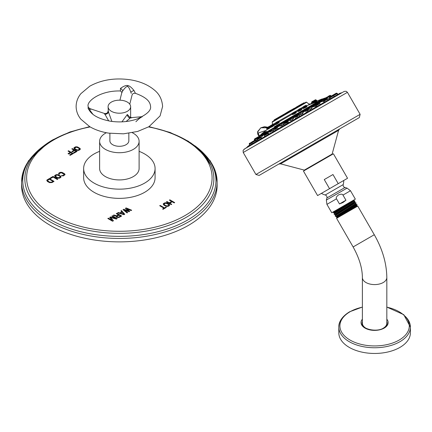 <?xml version="1.0" encoding="UTF-8"?>
<svg xmlns="http://www.w3.org/2000/svg" width="432" height="432" viewBox="0 0 432 432"><rect width="100%" height="100%" fill="white"/><g stroke="black" fill="none" stroke-linecap="round" stroke-linejoin="round"><path stroke-width="0.65" d="M76.043 147.253L73.958 148.403M80.255 149.283L77.323 147.382M79.526 148.905L78.548 149.823L77.166 149.915L75.141 148.851L74.741 148.025L76.572 147.199L79.072 148.343L79.526 148.905L79.472 149.661L78.17 150.433M76.891 150.304L74.822 149.056L74.687 148.289M79.844 149.78L80.309 149.159L80.006 148.392L77.463 146.923L75.589 146.831L73.904 148.036L74.628 149.148L76.75 150.271L78.624 150.363L79.844 149.78M59.038 174.377L59.546 174.085L59.621 173.335L61.295 172.724L64.244 174.431L63.185 175.392L61.376 175.732L63.266 175.932L65.027 174.685L64.303 173.572L61.603 172.309L60.307 172.352L59.011 172.984L58.547 173.605L59.038 174.377M60.55 177.622L61.015 177.001L60.712 176.234L58.163 174.766L56.295 174.668L54.616 175.873L55.345 176.98L57.467 178.108L59.335 178.205L60.55 177.622M57.818 179.199L53.028 176.434L49.955 178.211L50.566 178.562L53.131 177.082L57.305 179.496L57.818 179.199M52.007 182.552L54.059 181.37L49.27 178.605L46.759 180.409L47.482 181.521L49.604 182.644L52.007 182.552M125.361 208.359L128.455 211.037L123.817 209.25L123.044 209.693L127.057 212.906L127.64 212.571L124.551 210.119L128.99 211.788L129.757 211.345L126.868 208.78L131.112 210.562L131.69 210.233L126.133 207.911L125.361 208.359M123.973 214.682L124.745 214.24L121.5 210.584L120.922 210.919L121.759 211.847L119.831 212.96L118.222 212.479L117.644 212.814L123.973 214.682M118.433 214.828L116.791 215.773L113.881 214.985L113.206 215.374L116.419 216.227L116.354 216.967L116.969 217.436L118.762 217.577L121.657 216.022L116.872 213.257L116.294 213.592L118.433 214.915L116.791 215.86L113.881 215.071L113.308 215.401M112.153 220.331L108.383 218.16L107.806 218.489L112.595 221.254L113.459 220.752L110.63 217.447L116.354 219.083L117.223 218.581L112.439 215.822L111.856 216.151L115.625 218.327L110.506 216.934L109.739 217.377L112.153 220.417L108.383 218.246L107.881 218.533M169.382 200.135L171.623 201.431L169.204 202.824L166.963 201.533L166.444 201.83L171.229 204.595L171.747 204.293L169.814 203.18L172.233 201.782L174.166 202.9L174.685 202.597L169.9 199.838L169.382 200.135M169.155 205.794L169.625 205.168L169.333 204.395L166.784 202.927L164.9 202.84L163.204 204.055L163.922 205.168L166.045 206.291L167.929 206.383L169.155 205.794M163.102 209.282L166.39 207.387L165.877 207.095L164.495 207.895L160.218 205.427L159.7 205.724L163.976 208.192L162.594 208.991L163.102 209.282M71.798 148.9L74.039 150.19L71.809 151.475L72.425 151.832L74.65 150.547L75.973 151.308L73.402 152.793L74.012 153.144L77.101 151.362L72.317 148.603L71.798 148.9M68.029 151.076L70.27 152.366L68.04 153.657L68.65 154.008L70.88 152.723L72.203 153.484L69.633 154.969L70.243 155.32L73.327 153.544L68.542 150.779L68.029 151.076M83.641 168.534A35.721 20.623 180 0 0 110.117 188.455A35.721 20.623 0 0 0 155.083 168.534L155.083 177.741A35.721 20.623 180 0 1 110.117 197.662A35.721 20.623 180 0 1 83.641 177.741L83.641 168.534A35.721 20.623 180 0 1 99.619 151.346M33.512 155.002A97.762 56.441 0 0 0 21.6 182.007L21.6 185.431A97.762 56.441 180 0 0 81.95 237.578A97.762 56.441 180 0 0 188.492 225.342A97.762 56.441 0 0 0 217.123 185.431A97.762 56.441 0 0 0 217.08 183.719M21.6 185.431A97.762 56.441 180 0 1 21.643 183.719M58.687 173.291L58.558 173.669M59.011 172.984L58.687 173.372M59.778 172.541L59.011 173.07M60.307 172.352L59.778 172.627M60.853 172.271L60.307 172.438M61.603 172.309L60.853 172.357M62.181 172.449L61.603 172.395M62.775 172.692L62.181 172.53M64.303 173.572L62.775 172.778M64.724 173.918L64.303 173.659M65.016 174.706L64.962 174.334M61.889 175.435L61.463 175.77M62.284 175.565L61.889 175.522M62.743 175.532L62.284 175.651M63.185 175.392L62.743 175.619M63.952 174.949L63.185 175.478M64.195 174.695L63.952 175.036M64.244 174.431L64.195 174.782M54.756 175.559L54.626 175.937M55.08 175.252L54.756 175.646M55.766 174.857L55.08 175.338M56.295 174.668L55.766 174.944M56.84 174.587L56.295 174.755M57.586 174.631L56.84 174.674M58.163 174.766L57.586 174.712M58.757 175.009L58.163 174.852M60.286 175.889L58.757 175.095M60.712 176.234L60.286 175.975M61.004 177.023L60.95 176.656M60.232 176.747L59.254 177.746L57.877 177.838L55.534 176.488L55.69 175.603L57.278 175.041L59.773 176.186L60.178 177.012L59.254 177.746M59.254 177.66L57.38 177.568L55.399 176.126M57.742 179.242L53.028 176.521L50.031 178.254M46.899 180.095L46.769 180.473M47.223 179.788L46.899 180.182M49.27 178.605L47.223 179.874M53.984 181.413L49.27 178.691M52.936 181.31L51.397 182.288L50.015 182.374L47.677 181.024L47.833 180.144L49.372 179.253L52.936 181.31L51.397 182.288M51.397 182.201L49.523 182.104L47.542 180.662M128.455 211.037L123.817 209.336L123.109 209.747M126.133 207.911L125.42 208.408M131.603 210.281L126.133 207.997M126.868 208.78L129.703 211.378M124.551 210.119L127.575 212.603M118.222 212.479L117.742 212.841M119.831 212.96L118.222 212.566M121.759 211.847L119.831 213.046M121.5 210.584L120.976 210.978M124.691 214.267L121.5 210.67M123.952 214.229L120.334 213.224L122.072 212.139L123.952 214.229L120.334 213.143M116.872 213.257L116.37 213.635M121.586 216.065L116.872 213.343M116.419 216.227L116.251 216.621M120.571 216.059L118.741 217.204L117.547 217.188L117.023 216.464L119.043 215.179L120.571 216.059L118.346 217.226L117.547 217.102L117.023 216.464M110.506 216.934L109.782 217.436M115.625 218.327L110.506 217.021M112.439 215.822L111.931 216.194M117.148 218.624L112.439 215.903M110.63 217.447L113.411 220.784M171.623 201.431L169.204 202.91L166.963 201.62L166.52 201.874M169.9 199.838L169.457 200.178M174.609 202.64L169.9 199.919M169.814 203.18L171.671 204.336M163.345 203.737L163.215 204.12M163.679 203.429L163.345 203.823M164.371 203.029L163.679 203.515M164.9 202.84L164.371 203.116M165.451 202.754L164.9 202.927M166.207 202.792L165.451 202.84M166.784 202.927L166.207 202.878M167.378 203.17L166.784 203.013M168.907 204.055L167.378 203.256M169.333 204.395L168.907 204.142M169.619 205.189L169.565 204.817M168.842 204.914L167.854 205.924L166.46 206.021L164.122 204.671L164.29 203.78L165.888 203.207L168.388 204.352L168.788 205.178L167.854 205.924M167.854 205.837L165.969 205.751L163.987 204.309M163.976 208.192L162.67 209.034M160.218 205.427L159.775 205.767M164.495 207.895L160.218 205.508M165.877 207.095L164.495 207.981M166.315 207.43L165.877 207.182M80.244 148.727L80.244 149.218M80.006 148.392L80.006 148.883M79.585 148.046L79.585 148.538M78.057 147.166L78.057 147.658M77.463 146.923L77.463 147.415M76.885 146.788L76.885 147.253M76.135 146.75L76.135 147.231M75.589 146.831L75.589 147.323M75.055 147.02L75.055 147.506M74.369 147.415L74.369 147.906M74.045 147.722L74.045 148.208M74.039 150.19L74.039 150.682L72.236 151.724M72.317 148.603L72.225 149.143M76.675 151.61L72.317 149.094M75.973 151.308L75.973 151.799L73.829 153.036M70.27 152.366L70.27 152.858L68.467 153.9M68.542 150.779L68.456 151.319M72.905 153.787L68.542 151.27M72.203 153.484L72.203 153.976L70.06 155.218M155.083 168.534A35.721 20.623 0 0 0 139.104 151.346M139.104 168.534A19.742 11.399 180 0 1 114.253 179.539A19.742 11.399 180 0 1 99.619 168.534L99.619 141.318A19.742 11.399 0 0 0 114.253 152.329A19.742 11.399 180 0 0 139.104 141.318L139.104 168.534M132.332 132.727A19.742 11.399 180 0 1 139.104 141.318M106.391 132.727A19.742 11.399 0 0 0 99.619 141.318M128.839 133.304L128.839 140.827A9.477 5.47 180 0 1 116.91 146.113A9.477 5.47 180 0 1 109.885 140.827L109.885 133.304M108.081 106.688A11.281 6.512 0 0 1 115.506 100.57A11.281 6.512 0 0 1 128.002 102.503A11.281 6.512 180 0 1 130.642 106.688A11.281 6.512 180 0 1 123.223 112.811A11.281 6.512 180 0 1 110.722 110.873A11.281 6.512 0 0 1 108.081 106.688L108.34 112.271M111.877 121.435L108.081 110.927C107.816 112.925 106.628 113.783 104.517 113.497L105.322 114.221M130.415 117.947L127.337 114.485L121.937 121.862M131.263 93.404L130.853 92.281C129.465 88.344 128.358 86.449 127.521 86.589C126.646 86.189 125.026 87.664 122.661 91.012L121.754 92.902L119.923 100.186M120.49 90.979C100.273 90.326 86.341 101.434 88.155 106.445L88.106 108.389L89.602 110.792C92.891 115.722 99.905 119.21 110.646 121.257C120.069 122.596 128.86 121.851 137.025 119.016C146.788 114.61 151.303 110.419 150.568 106.445C150.239 102.865 148.505 98.037 135.41 93.323L134.023 90.536C131.549 87.469 129.454 85.79 127.737 85.509C125.912 85.239 123.482 86.216 120.442 88.436L120.431 90.974C121.473 91.681 121.916 92.318 121.754 92.902M135.891 121.727C138.661 118.989 140.778 117.331 142.241 116.764M131.695 117.925L131.242 117.644L130.21 118.06L126.09 121.527M90.655 109.458L89.559 108.508L88.911 108.88L92.896 114.291M108.691 120.917L104.517 113.497L89.559 108.508L88.177 106.974M79.234 149.429L79.234 149.92M78.548 149.823L78.548 150.314M78.1 149.963L78.1 150.444M77.641 149.996L77.641 150.422M77.166 149.915L77.166 150.368M76.669 149.731L76.669 150.223M75.141 148.851L75.141 149.342M74.822 148.565L74.822 149.056M79.472 149.17L79.472 149.661M319.324 105.041L319.631 104.965M329.416 98.237L327.683 98.874M323.444 101.369L322.267 101.455M324.535 102.136L323.86 102.13L324.292 101.731M330.804 98.518L329.848 98.523M334.552 96.352L334.141 96.471M316.17 106.963L315.857 106.882L316.645 106.142M256.856 140.049L256.117 140.627M282.852 124.211L284.018 123.741M284.002 124.173L282.064 125.653L280.611 126.144L281.578 125.053M301.73 113.395L303.145 113.092L301.876 114.215L299.36 115.063L300.38 114.097M310.921 108.216L312.131 108.032L310.09 109.377M262.354 136.042L261.106 137.468M273.645 130.475L272.02 131.22L272.673 130.367M292.232 118.822L293.614 118.471L291.919 119.961L289.937 120.631L290.93 119.583M308.988 110.722L310.268 110.376M306.288 112.671L307.427 111.467M298.123 116.888L299.781 116.429M295.558 118.865L296.811 117.612M287.177 123.163L288.889 122.715L288.36 121.797L286.789 122.704M284.715 125.129L285.908 123.957M276.917 129.082L278.338 128.806M274.487 131.031L275.216 130.297M268.105 134.168L268.99 133.898L268.844 134.287M261.036 138.251L261.484 138.116L261.052 138.785M256.181 141.053L255.496 141.993M244.004 149.283L344.255 91.4L245.144 148.543L243.108 150.341L243.227 152.501L347.431 92.34L360.126 114.329L255.922 174.49L243.227 152.501M339.676 128.914L259.13 175.419L255.922 174.49L360.126 114.329L359.327 117.569L339.676 128.914M306.434 148.111L339.703 128.898L338.591 130.351L280.568 163.847L278.753 164.09L312.023 144.882M317.59 195.572L303.453 171.088L333.412 153.787L347.549 178.276L317.59 195.572L329.535 188.676L324.27 179.561L328.682 177.012L332.969 174.539L338.234 183.654L347.549 178.276M324.27 179.561L332.969 174.539M329.535 188.676L338.234 183.654M339.476 203.953L336.512 198.817C335.767 197.867 336.447 196.56 338.553 194.886C341.059 193.903 342.533 193.968 342.976 195.086L345.946 200.221L339.476 203.953L343.013 202.516L345.946 200.221M347.609 203.596L353.446 200.34L334.265 212.652L333.31 212.647L347.609 203.596L331.765 212.749L355.336 199.136L350.492 190.744L342.976 195.086M333.034 212.015L333.31 212.647M335.27 214.531L335.534 215.001L354.845 202.613L354.575 202.149L335.291 214.542L334.4 214.537L355.018 201.393L354.618 200.777L334.049 213.899L334.4 214.537M355.963 204.444L336.388 217.177L356.708 205.632L357.097 204.962L344.407 212.285L356.8 204.444L355.941 204.439L355.693 203.985L336.312 216.432L335.491 216.421L356.108 203.278L355.741 202.613L335.108 215.73L335.518 216.432M340.724 214.861C334.098 218.538 335.324 217.679 344.407 212.285M356.978 206.096L336.971 217.647L336.587 218.317L357.75 206.096L356.978 206.096L356.708 205.632M353.425 200.367L353.716 200.777L351.054 202.624L334.514 213.111L334.244 212.641M336.566 216.864L336.296 216.421M382.882 328.417A12.22 7.058 0 0 0 383.243 328.217A12.22 7.058 0 0 0 386.824 323.228L386.824 277.533A12.22 7.058 0 0 1 383.243 282.523A12.22 7.058 0 0 1 369.927 284.051A12.22 7.058 0 0 1 362.383 277.533L362.383 323.228A12.22 7.058 0 0 0 366.325 328.417M383.481 328.352A12.555 7.247 180 0 1 381.17 329.405M368.042 329.405A12.555 7.247 180 0 1 362.075 323.676A12.555 7.247 180 0 1 362.383 321.57M386.824 321.57A12.555 7.247 180 0 1 387.131 323.676A12.555 7.247 180 0 1 384.037 328.007M344.893 315.565A35.797 20.666 0 0 0 338.807 327.089L338.807 332.791A35.797 20.666 180 0 0 360.904 351.886A35.797 20.666 180 0 0 399.913 347.409A35.797 20.666 0 0 0 410.4 332.791L410.4 327.089A35.797 20.666 0 0 0 404.32 315.565M259.297 136.004L258.19 133.029A2.014 1.49 -158.3 0 1 257.753 131.479A2.014 1.49 -158.3 0 1 258.287 130.88L260.804 127.802L266.852 127.775M258.19 133.029L265.918 130.453M267.262 127.526L261.004 127.694M324.491 98.599L325.08 98.015L322.531 98.95L274.32 126.787M261.711 134.066L266.377 131.371M306.396 108.27L307.881 107.411M311.272 105.451L312.536 104.722M294.986 112.622L296.19 112.282L294.727 113.443L292.464 114.615L294.937 113.724L296.05 112.525M271.393 126.182L268.186 128.731L268.321 129.092L271.301 126.954M275.854 124.324L276.275 124.502C279.293 122.504 280.033 121.829 278.5 122.488M303.658 107.962C302.303 108.977 303.242 108.675 306.488 107.06L306.563 106.591L307.098 106.439L306.158 106.844C303.404 108.189 302.578 108.421 303.685 107.541L305.759 106.153M299.084 110.603C297.119 111.969 297.751 111.845 300.996 110.23L301.606 109.393M274.261 124.529L274.703 124.681L274.261 124.529C274.941 124.378 274.104 125.107 271.739 126.716L271.274 126.9L271.285 127.208L271.766 126.76L271.712 127.138C274.536 125.248 275.535 124.427 274.703 124.681L274.261 124.529L274.725 124.346L275.054 124.508L274.676 124.702M312.212 103.027L316.759 101.131L316.348 100.953L312.374 102.524L312.212 103.027M316.597 101.126L317.115 100.926L316.316 100.899M304.868 102.848L273.607 120.895M285.676 113.243L285.282 113.47L285.676 113.243M296.401 107.05L301.601 104.047L303.269 103.772M303.539 102.929L302.486 103.739M302.033 103.799L296.39 107.055L294.889 108.124L295.672 108.157M294.44 108.184L291.006 110.165M283.959 114.232L274.277 119.826M279.833 116.618L274.001 120.182L280.233 116.586M316.31 100.958L316.062 99.916L314.766 100.661M315.193 99.976L312.552 101.38M312.368 102.595L311.704 102.978M312.525 101.396L311.839 101.79L312.525 101.396M315.263 99.814L314.95 99.997L315.5 99.765L315.214 99.965L315.738 100.105L312.255 102.114M271.177 125.269L270.497 125.658L271.177 125.269M293.29 113.351L292.232 113.962L292.453 114.34L293.371 113.513M293.171 113.13L292.232 113.962L295.925 111.829L292.199 113.692L292.34 113.168L295.186 111.526L292.988 112.79M266.733 128.682L267.986 127.964L268.326 128.547M270.367 125.734L273.537 124.022M268.051 128.498L267.057 129.827M266.819 127.904L268.067 127.062L266.976 127.694M276.275 124.502L276.259 124.108C278.797 122.396 279.418 121.792 278.122 122.299L279.229 122.132L278.483 122.504M276.259 124.108L275.438 124.432L276.053 123.752M277.29 121.738L275.81 122.591M305.948 106.483L306.86 106.288L306.31 105.543L305.338 106.105M305.078 105.694L303.604 106.542M300.575 109.458L301.784 109.139L300.721 109.982C297.95 111.337 297.389 111.418 299.036 110.225M298.382 111.046L297.983 111.364L297.977 111.067L298.928 110.29M300.04 108.605L298.825 109.307M267.986 127.964L270.913 126.274L271.274 126.9L271.609 126.49M273.316 124.033L271.463 125.102L270.88 126.004L273.985 124.211M259.022 136.528L257.845 137.009M257.807 137.03L255.317 138.667L258.784 136.663L258.584 137.549L262.062 135.54M266.625 131.938L264.109 133.591L266.684 132.106M282.593 122.72L281.075 123.795M301.45 111.834L298.933 113.486C299.592 113.017 297.691 113.962 300.58 112.336L299.209 113.125M310.036 107.077L307.865 108.329C308.702 107.773 306.207 109.058 309.782 107.023L308.14 107.968M255.355 138.645L254.443 139.169L255.587 138.31L254.723 138.812M261.004 135.184L258.617 136.766M273.947 127.71L271.706 129.006M290.552 118.606L289.364 119.291L289.456 118.957L292.421 117.245L290.806 117.974C288.56 119.227 289.937 118.616 289.456 118.957L290.461 118.373M308.891 108.977L306.034 110.63M297.313 115.862L298.636 115.101C298.01 115.414 299.56 114.307 296.887 115.911L298.188 115.16M287.215 121.495L285.547 122.456C288.965 120.42 286.864 121.851 287.669 121.435L284.083 123.503L286.513 122.38M276.734 127.548L274.644 128.952M267.446 132.905L264.962 134.541M259.735 137.36L257.191 139.028M254.794 140.211L251.856 142.106M252.45 141.566L252.018 141.815M318.298 103.75L315.749 105.019M318.125 102.406L315.635 103.842C316.516 103.253 313.88 104.609 317.79 102.395L315.911 103.486M328.601 96.358L326.025 97.643M324.459 98.75L322.169 99.873M329.827 95.45L328.228 96.374L330.28 95.391L328.666 96.32L329.281 96.73L330.971 95.753L330.615 95.477L328.363 96.779M325.528 97.929L325.831 97.789M326.662 98.717L323.806 100.364M336.199 93.415L329.794 96.908M336.193 93.215L332.937 95.099M332.905 95.116L332.532 95.332L332.905 95.116M90.164 126.927A92.734 53.541 0 0 0 53.789 139.887A92.734 53.541 0 0 0 53.789 215.6A92.734 53.541 0 0 0 184.934 215.6A92.734 53.541 0 0 0 148.559 126.927M52.526 140.184A94.522 54.572 0 0 0 27.864 165.083A94.522 54.572 0 0 0 72.441 226.147A94.522 54.572 0 0 0 186.197 217.361A94.522 54.572 0 0 0 210.859 165.083A94.522 54.572 0 0 0 148.63 126.884M90.094 126.884A94.522 54.572 0 0 0 53.347 139.72M43.902 145.757A96.606 55.777 0 0 0 54.95 222.145A96.606 55.777 0 0 0 187.672 220.018A96.606 55.777 0 0 0 194.821 145.757M48.033 142.781L28.517 160.774L23.355 171.158L21.6 182.007A97.762 56.441 0 0 0 81.95 234.149A97.762 56.441 0 0 0 188.492 221.918A97.762 56.441 0 0 0 217.123 182.007A97.762 56.441 0 0 0 205.211 155.002M127.737 85.509A2.705 0.572 -81.2 0 1 127.521 86.589M120.442 88.436A2.705 1.377 -143.1 0 1 122.661 91.012M134.023 90.536A2.705 0.799 -28.5 0 0 130.853 92.281M127.337 114.485A2.705 1.561 -120 0 0 130.21 118.06M88.106 108.389A2.705 2.133 155.1 0 0 88.911 108.88M108.464 111.569A2.705 2.133 -24.9 0 1 104.544 114.091M329.74 95.985L329.389 96.185M326.776 97.691L326.392 97.918M325.841 99.117L325.555 99.284M321.862 101.412L319.469 102.794M315.776 104.927L311.699 107.282M315.538 106.331A214.326 123.741 -120 0 0 312.212 106.985M318.838 104.204L316.354 105.64M308.005 109.415L302.767 112.439M299.074 114.572L293.29 117.909M289.597 120.042L283.91 123.325M280.217 125.458L275.265 128.315M271.571 130.448L267.943 132.543M264.254 134.676L262.451 135.718M341.798 92.734L339.914 93.258L247.779 146.448L246.386 147.825M304.997 170.197L304.339 170.116L332.132 154.073L338.591 130.351M321.413 193.369A14.71 14.71 0 0 0 325.22 194.989L343.229 184.588A14.71 14.71 0 0 0 343.726 180.484M343.229 184.588C342.976 186.025 343.543 187.007 344.93 187.537L326.921 197.937C327.175 196.501 326.608 195.518 325.22 194.989M344.93 187.537L347.058 188.109L326.354 200.065L326.916 204.358L336.512 198.817M353.657 200.777L354.618 200.777M336.587 218.317L353.117 246.953L369.814 237.319L374.285 234.733L357.75 206.096M362.383 319.178A13.554 7.825 0 0 0 366.768 328.946A13.554 7.825 0 0 0 384.188 328.093A13.554 7.825 0 0 0 386.824 319.178M362.383 307.163A34.695 20.029 0 0 0 350.071 311.742A34.695 20.029 0 0 0 350.071 340.07A34.695 20.029 0 0 0 399.136 340.07A34.695 20.029 0 0 0 386.824 307.163M362.383 307.055L349.601 311.791C340.308 317.461 338.585 323.746 338.807 327.089A35.797 20.666 0 0 0 360.904 346.183A35.797 20.666 0 0 0 399.913 341.707A35.797 20.666 0 0 0 410.4 327.089L403.78 314.685L386.824 307.055M262.159 135.27L264.011 134.201M267.656 132.1L271.334 129.973M274.973 127.872L279.979 124.983M283.619 122.882L289.359 119.567M292.999 117.466L298.836 114.097M302.476 111.991L307.768 108.94M311.407 106.839L315.538 104.452M261.387 135.032L264.19 133.412M266.884 131.857L271.512 129.19M274.201 127.634L281.038 123.687M282.847 122.639L289.537 118.778M292.226 117.223L299.014 113.308M301.709 111.753L307.946 108.151M310.635 106.596L315.716 103.664M259.254 136.264L325.08 98.015M321.797 100.154L318.406 102.114M325.604 98.642L325.264 98.836M321.619 100.942L319.178 102.352M312.331 102.924L306.931 105.705A215.649 182.412 60 0 1 317.461 101.644M306.931 105.705L306.623 105.883M302.935 108.016L301.585 108.794M297.891 110.921L296.023 112.001M292.334 114.134L278.894 121.894M275.2 124.022L274.703 124.308M290.331 114.399L290.882 114.08M306.234 105.214L305.867 105.424M302.918 107.131L300.829 108.335M297.875 110.041L295.267 111.548M292.318 113.249L278.138 121.435M275.184 123.142L273.947 123.854M306.677 102.249C304.938 102.465 308.183 101.056 303.415 103.685L272.441 121.57L272.187 122.164L306.677 102.249L308.588 103.853L309.836 104.026M279.617 117.223L279.007 117.779M297.113 107.125L296.239 107.627M304.306 102.967L301.752 104.447M303.977 102.875L304.841 102.859M302.297 104.128L296.568 107.438M301.995 104.02L296.622 107.125M288.538 111.791L294.889 108.124L288.587 111.661L288.171 112.482L295.223 108.211M279.369 117.083L286.054 113.508L285.557 113.395L280.957 115.965C278.305 117.428 279.941 116.689 279.369 117.083L284.861 113.913M273.996 120.469L280.346 116.802M274.077 120.139L273.91 120.517M296.411 107.73L295.094 108.178M288.484 111.991L285.925 113.47M316.759 101.131L316.321 100.975M312.293 102.384L315.922 100.283M311.683 102.001L312.39 101.59M311.683 102.924L311.531 103.421M311.602 102.784L312.26 102.4L312.368 101.606M311.558 102.514L312.552 101.941M315.533 99.776L316.062 99.916M270.308 126.333L271.598 125.588M294.937 113.724L294.727 113.443M296.039 112.536L296.406 112.433L295.925 111.829L294.872 112.439M294.532 111.899L295.709 111.667L294.737 112.228M268.321 129.092L268.385 128.65M268.051 127.192L267.77 127.796L271.28 125.771M268.191 126.986L270.616 125.712M266.695 128.417L268.742 127.235M267.014 129.789L266.749 127.942L267.91 127.273M275.859 123.417L278.041 122.159M275.783 123.169L277.862 121.97M275.789 122.72L277.474 121.748M306.488 107.06L306.158 106.844M303.599 107.401L302.832 107.843L302.8 107.573L303.772 107.012M305.192 105.748L302.94 107.05L302.8 107.573L306.31 105.543L305.786 105.403L303.529 106.709M300.996 110.23L300.721 109.982M298.847 110.144L300.429 109.231M298.55 109.582L300.748 108.313L297.896 109.96L297.756 110.484L300.299 109.015M301.595 109.399L302.006 109.291L301.271 108.454L300.094 108.691M297.977 111.067L297.756 110.484L298.728 109.922M271.712 127.138L271.739 126.716M271.339 126.025L274.18 124.384M271.35 125.285L271.021 125.474M271.285 125.766L270.913 126.274M257.747 137.549L259.357 136.62M255.334 139.423L258.795 137.425M255.269 138.98L258.622 137.041M255.62 138.289L258.25 136.976M264.573 134.093L267.284 132.527M264.47 133.666L266.96 132.23M264.503 133.364L264.022 133.925L264.346 134.833M281.324 124.416L282.474 123.757M280.352 124.011L281.14 123.557C284.089 121.797 282.328 123.007 283.041 122.661L280.076 124.373L282.204 123.428M284.062 123.59L283.041 122.661L282.042 123.239M280.611 126.144L279.985 124.708L281.167 124.027M300.17 113.54L301.315 112.876M299.932 112.909L298.841 113.821L301.05 112.547M303.145 113.092L302.238 111.861L300.899 112.352M299.36 115.063L298.841 113.821L300.019 113.141M310.538 107.552L307.832 109.112L307.773 108.664L310.257 107.228M308.821 108.545L307.832 109.112L308.07 109.528M308.68 108.14L307.773 108.664L308.653 107.87M254.416 139.952L255.29 139.45L255.317 138.667M254.443 139.169L254.356 139.504L256.424 138.31M258.784 136.663L261.414 135.151M258.719 136.987L261.722 135.254M272.263 129.654L274.228 128.515M272.133 129.244L273.942 128.196M272.122 128.963L273.704 128.05M290.704 119.005L291.843 118.346M289.937 120.631L289.364 119.291L291.573 118.017M293.614 118.471L292.756 117.337L291.416 117.823M307.136 110.959L308.626 110.095M308.367 109.766L306.979 110.565M308.173 109.593L305.759 110.986L306.207 112.606M306.931 110.311L305.759 110.986C306.634 110.43 303.988 111.748 307.957 109.517L309.344 108.918L310.565 110.203M296.6 117.04L297.729 116.392M296.455 116.64L297.464 116.057M299.857 116.381L298.636 115.101L295.056 117.169L295.553 118.87M296.368 116.408L295.115 117.023L296.887 115.911M285.665 123.358L288.36 121.797L287.669 121.435L286.351 122.191M285.412 122.737L284.083 123.503C284.602 123.158 283.095 123.811 285.547 122.456L284.359 123.142M285.503 122.963L283.997 123.838L284.58 125.204M274.822 129.616L276.626 128.574M274.676 129.217L276.35 128.25M276.14 128.088L277.182 127.489L278.338 128.65M265.059 135.254L267.813 133.661M264.946 134.833L267.511 133.353M267.251 133.218L268.234 132.937L268.99 133.898M257.224 139.774L260.744 137.743M257.137 139.342L260.41 137.452M260.113 137.338L260.777 137.241L261.484 138.116M251.851 142.879L255.89 140.546M251.78 142.436L255.539 140.265M255.22 140.168L256.333 141.005M249.302 144.353L251.716 142.954L251.748 142.171L249.323 143.57L251.807 142.42M249.232 143.905L249.82 145.271M249.664 143.662L250.787 143.008M252.914 141.782L253.211 141.61M254.232 141.021L254.831 140.675M318.546 103.891L316.229 105.224M315.857 106.882L315.382 105.716L316.229 104.944M316.197 104.285L318.703 102.838M318.389 102.535L316.089 103.864M315.808 104.987L315.544 104.177L316.111 103.567M325.755 98.766L329.281 96.73M325.42 98.194L325.766 97.994M328.925 96.449L325.69 98.323M325.096 99.149L321.689 101.115L321.629 100.667L324.761 98.858M321.975 100.953L321.689 101.115L322.013 101.677M321.889 100.516L321.948 100.197M330.275 95.391L330.615 95.477M325.561 98.399L326.441 97.886M324 101.223L327.31 99.311M326.986 99.014L323.903 100.796M326.7 98.896L323.53 100.726L323.86 102.13M323.946 100.489L327.116 98.658L328.336 99.938M329.557 98.015L333.466 95.758M333.121 95.472L329.481 97.573M329.551 97.249L332.807 95.375M334.195 96.557L333.666 95.645L336.884 93.782M336.528 93.506L332.548 95.801M337.446 94.684L336.976 93.247M335 94.387L336.987 93.242L336.641 93.155M332.986 95.553L331.754 96.266M89.672 126.641L69.957 131.965L52.844 139.79C40.711 146.831 32.384 155.266 27.864 165.083M210.859 165.083L202.046 152.242L188.195 141.172L170.165 132.478L149.051 126.641M217.123 185.431L217.123 182.007L215.368 171.164L210.206 160.78L190.69 142.781M130.642 106.688L130.642 117.504M129.919 79.736C114.793 77.652 101.407 79.807 89.753 86.2L80.865 93.679C77.776 97.519 76.194 101.774 76.118 106.445C76.194 111.11 77.771 115.36 80.854 119.194L89.737 126.679C95.234 129.87 101.59 132.025 108.81 133.148L123.476 133.828L137.668 131.447L148.954 126.7L160.067 115.927L162.605 106.445C162.092 99.463 159.316 93.976 154.283 89.98C147.987 84.71 139.865 81.297 129.919 79.736M135.41 93.323C133.58 93.064 132.451 93.695 132.025 95.218L129.773 104.182M142.268 116.662L131.242 117.644L130.145 117.061L130.329 117.99M320.279 104.593L319.388 103.399L318.001 103.718L318.605 103.372M344.255 91.4L346.135 91.271L347.431 92.34M332.132 154.073L331.868 154.678M347.058 188.109L350.492 190.744M331.765 212.749L326.916 204.358M326.921 197.937L326.354 200.065M354.569 202.171L355.018 201.393M355.693 204.001L356.108 203.278M357.097 204.962L356.8 204.444M353.446 200.313L353.716 200.783M353.695 200.772L354.661 200.772M334.519 213.084L334.049 213.894M354.823 202.608L355.72 202.608M335.54 214.979L335.108 215.73M336.706 217.183L336.971 217.647M374.285 234.733C382.433 248.994 386.613 263.261 386.824 277.533M387.131 323.676C386.975 325.247 385.819 326.689 383.665 328.001C376.666 332.64 361.805 329.054 362.075 323.676M353.117 246.953C359.23 257.926 362.318 268.121 362.383 277.533M304.339 170.116L280.568 163.847M259.006 136.339L257.791 134.347L257.564 132.149L260.804 127.802L264.546 126.679L267.77 127.235M339.763 93.582L337.873 94.43M248.141 146.486L249.815 145.265M339.914 93.258L249.761 145.168M269.746 132.295L271.852 130.934M278.845 126.43L280.255 125.523M286.513 121.489L290.639 118.832M291.686 118.152L293.42 117.04M294.424 116.392L299.911 112.855M300.829 112.261L313.546 104.063M316.246 102.325L316.435 100.354M249.685 145.044L247.779 146.448M261.403 134.244L259.319 135.983M325.355 98.102L325.593 98.447M261.608 133.888L268.18 128.72M322.121 98.955L316.402 101.207M272.187 122.164L272.592 124.448M288.878 112.077L289.084 112.406M296.131 107.406L295.769 108.097M289.597 111.661L289.78 112.007M289.321 111.137L288.814 111.429M285.082 114.269L285.287 114.599M284.769 113.767L285.271 113.476M286.054 113.508L286.508 113.449M275.06 120.058L275.243 120.398M292.205 109.474A76.977 76.977 0 0 0 285.401 113.422M314.923 100.008L315.214 99.965M311.839 101.79L311.526 103.426M316.278 100.084L317.083 100.931M267.802 128.066L267.77 127.796M275.864 124.319L275.454 124.713L275.071 123.584L275.864 122.558L278.057 121.414L278.942 121.975M303.68 107.951L302.978 108.427L302.983 108.097M274.725 124.346L273.866 123.833L271.463 125.102M255.728 140.211L255.29 139.45M268.121 132.845L266.879 131.857L264.389 133.229M312.131 108.032L311.164 106.709L309.782 107.023L310.381 106.677M254.621 140.314L254.356 139.504M256.964 137.516L257.413 137.457M262.591 135.961L261.409 135.032L259.022 136.328M258.79 137.905L258.584 137.549M275.297 128.374L274.19 127.634L271.431 129.362L272.02 131.22M290.401 118.211L289.732 118.595M290.898 117.925L291.973 117.304M296.627 116.062L295.331 116.807M274.099 131.252L273.51 129.892L274.709 128.714L273.877 129.195M264.811 136.615L264.227 135.248L265.108 134.26L264.589 134.557M257.359 140.918L256.77 139.552L257.137 138.861M252.245 143.872L251.716 142.954M252.11 141.761L251.748 142.171M249.604 143.208L249.323 143.57M319.945 103.621L319.297 102.497L318.6 102.13L317.79 102.395L318.152 102.19M325.879 99.171L325.701 98.032M329.573 97.049L329.362 96.682M328.169 96.406L328.666 96.32M325.588 99.338L325.021 98.707L324.238 98.68M331.177 96.109L330.971 95.753M329.675 98.68L329.454 97.195L332.392 95.413M333.666 95.645L332.969 95.278M336.917 93.766L336.22 93.398M335.75 93.469L332.64 95.467M337.873 94.435L337.343 93.517"/></g></svg>
